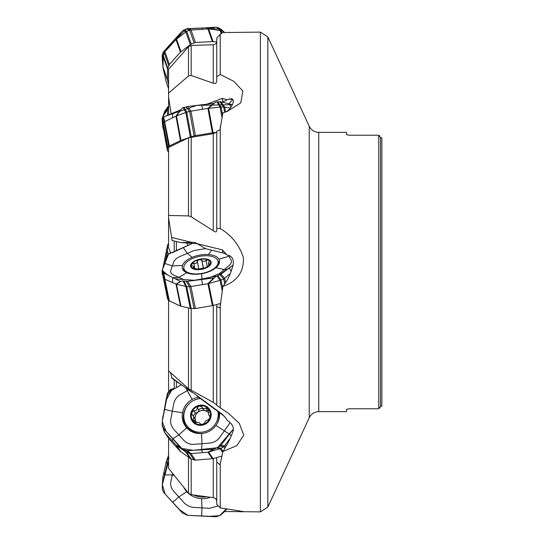 <?xml version="1.0" encoding="UTF-8"?>
<svg xmlns="http://www.w3.org/2000/svg" width="544" height="544" viewBox="0 0 544 544"><rect width="100%" height="100%" fill="white"/><g stroke="black" fill="none" stroke-linecap="round" stroke-linejoin="round"><path stroke-width="0.82" d="M216.689 457.592L216.75 461.883L219.994 464.889L222.911 451.479C227.508 444.21 230.887 437.471 233.05 431.263C234.042 427.917 232.75 424.755 229.174 421.79L227.038 420.247L225.658 417.887L222.299 414.304L195.235 394.298L172.074 378.447L170.469 372.49M216.689 304.497L216.75 306.707L219.994 307.843L222.911 286.368C227.508 280.575 230.887 273.496 233.05 265.139C234.042 260.413 232.75 257.217 229.174 255.544L227.038 255.02A13.967 6.875 -11.5 0 0 222.924 252.953L205.843 248.764L197.091 243.678L222.299 249.859L227.038 255.02M220.238 126.636L220.238 228.555L216.75 228.31L216.75 230.772L216.75 131.199L219.994 129.805L222.911 112.846L226.705 111.608M171.537 237.408L191.95 242.413L180.452 242.536L172.074 240.482L168.572 217.892L168.572 147.451L188.503 137.795L213.255 133.674L216.75 132.172M220.238 34.279L220.238 74.46L216.75 76.833L216.75 80.764L216.75 38.168L220.238 34.279L222.911 32.545L260.386 32.116L260.386 511.884L224.686 511.496L220.694 515.046L227.12 508.81M171.156 113.71L168.572 97.267L168.572 69.353L188.503 46.634L191.182 45.39L213.255 44.778C215.424 44.472 216.587 43.357 216.75 41.426M168.701 114.716L168.572 93.14L188.503 75.963L191.182 75.507L213.255 83.225L213.255 44.778M170.476 252.654L168.572 247.615L168.572 215.451L188.503 215.927L191.182 216.784L213.255 230.69L213.255 133.674M168.572 438.274L168.572 468.398L188.503 493.156L191.182 494.666L213.255 497.658L213.255 458.572M216.75 501.221C216.417 499.263 215.254 498.08 213.255 497.658M216.75 461.883L216.75 504.322L220.238 507.919L243.76 511.612L241.189 511.884M171.537 377.59L191.95 392.353M168.572 300.492L168.572 370.886L188.503 388.729L213.255 402.356L213.255 305.442M216.75 404.933L213.255 402.356M216.75 306.707L216.75 405.382L228.698 413.508L239.319 423.354L243.773 435.173L236.851 445.611L222.911 451.479M225.876 418.214A13.967 13.28 -34.3 0 0 222.924 415.228L197.091 396.073M191.95 242.413L195.235 242.461L197.091 243.678L180.452 242.536M216.75 230.772C216.417 232.295 215.254 232.268 213.255 230.69M220.238 228.555C231.628 235.375 239.346 245.072 243.406 257.645C243.943 271.959 237.109 281.54 222.911 286.368M186.286 242.937L188.496 245.256M206.802 104.217L222.299 98.382L227.038 99.742L231.445 98.675L232.791 99.43L233.376 100.803L233.05 103.034C231.37 107.454 228.881 110.439 225.576 112.003L224.672 107.046L220.912 101.857L216.968 101.878L215.995 101.98L214.234 103.306L187.558 106.508L182.356 107.957L180.948 109.67L163.03 117.205L162.126 118.47L162.935 126.201L163.282 122.774L162.309 117.912M216.75 80.764C216.417 83.225 215.254 84.041 213.255 83.225M220.238 74.46L233.702 81.274L242.848 90.977L240.795 102.857L227.365 111.364M227.038 99.742A13.967 3.556 -10.3 0 1 222.924 101.837L222.115 102.143M220.238 304.144L220.238 408.102M220.238 462.822L220.238 507.919M168.572 370.886L168.572 391.816M378.039 408.768L349.377 408.768L346.582 409.312L349.377 408.768M346.582 134.688L349.377 135.232L346.582 134.688L346.582 132.355L318.743 132.355L318.743 411.645L346.582 411.645L346.582 409.312M378.733 135.374L378.039 135.232L378.733 135.374L380.48 137.55L381.874 137.877L380.48 137.55L380.48 406.45L381.874 406.123L380.48 406.45L378.733 408.626L378.733 135.374L379.114 135.504M349.377 135.232L378.039 135.232M379.814 408.007L380.147 407.578M379.814 135.993L379.44 135.68M318.743 411.645C314.398 411.822 311.229 413.848 309.244 417.717L267.825 507.13L267.825 36.87L260.386 32.116M381.874 406.123L381.874 137.877M232.873 99.532L229.174 98.94M210.195 263.758L209.08 263.99L208.454 263.541L209.148 260.984L208.264 259.964A9.799 4.828 168.5 0 1 209.923 264.534A9.799 4.828 168.5 0 1 203.721 268.478A9.799 4.828 168.5 0 1 202.524 268.811A9.799 4.828 168.5 0 1 199.893 269.26A9.799 4.828 168.5 0 1 193.46 268.512A9.799 4.828 168.5 0 1 191.801 263.935A9.799 4.828 168.5 0 1 199.199 259.665A9.799 4.828 168.5 0 1 208.264 259.964L205.965 260.324C204.279 261.766 202.871 261.718 201.729 260.188L199.199 259.665L197.214 261.072M212.01 269.851A17.456 8.595 -11.5 0 0 218.09 261.358A17.456 8.595 -11.5 0 0 199.267 256.414A17.456 8.595 -11.5 0 0 183.879 268.321A17.456 8.595 -11.5 0 0 194.494 273.911A17.456 8.595 -11.5 0 0 212.01 269.851M209.875 264.615L209.692 263.738L209.923 264.534L208.134 266.138L203.708 268.484M200.185 269.232L193.46 268.512L192.991 267.764L193.705 267.621L193.623 266.9L191.706 265.227L191.563 264.513L191.801 263.935L193.834 263.255C195.969 263.772 197.118 263.106 197.288 261.256L197.254 261.195M192.644 267.9L193.106 268.328M198.968 269.362L197.288 261.256M203.653 268.505L201.729 260.188M205.999 260.256L207.298 266.628M203.368 268.246L201.77 260.372M198.92 269.273L197.37 261.657M203.327 268.076L198.907 269.049M193.766 263.208L194.942 268.967M210.032 415.895L209.08 415.432L208.454 413.93L208.91 411.346L208.264 408.796A9.799 9.323 145.7 0 1 209.923 418.044A9.799 9.323 145.7 0 1 202.524 424.456A9.799 9.323 145.7 0 1 193.46 421.614A9.799 9.323 145.7 0 1 191.801 412.366A9.799 9.323 145.7 0 1 199.199 405.96A9.799 9.323 145.7 0 1 208.264 408.796L205.965 408.129C204.279 409.122 202.871 408.68 201.729 406.803L199.199 405.96L197.254 407.694L198.92 410.162L197.792 412.332A7.602 7.228 145.7 0 1 205.163 410.734A7.602 7.228 145.7 0 1 208.379 412.821M200.308 398.568A17.456 16.606 -34.3 0 0 185.722 408.326A17.456 16.606 -34.3 0 0 186.558 425.218A17.456 16.606 -34.3 0 0 212.01 427.815A17.456 16.606 -34.3 0 0 217.899 411.59M216.811 424.123A17.456 16.606 -34.3 0 0 218.559 412.073M186.558 425.218L187.374 426.414A17.456 16.606 -34.3 0 0 203.327 433.31M210.195 416.439L209.692 415.704L209.923 418.044L208.08 419.934C206.278 420.254 205.129 421.253 204.626 422.926L202.524 424.456L200.172 423.946L200.07 423.47L200.77 424.49M208.604 409.231L208.264 408.796M200.546 424.415L200.185 423.892C199.376 422.498 197.962 422.056 195.949 422.566L193.127 421.185M193.46 421.614L192.991 419.329L193.705 418.404L193.623 416.745L192.862 415.33L191.787 414.657M192.209 414.97L191.801 412.366L193.834 410.761C195.969 410.924 197.118 409.931 197.288 407.769L197.254 407.694M209.148 410.604L205.163 410.734L203.524 409.693L201.729 406.803M205.999 408.061L207.638 410.468M210.072 417.574A7.602 7.228 -34.3 0 0 210.059 416.894M196.527 422.328A7.602 7.228 145.7 0 1 195.214 419.342A7.602 7.228 145.7 0 1 197.792 412.332L195.405 413.12L193.283 415.895M202.708 408.49C200.512 408.326 199.24 408.864 198.893 410.101M193.766 410.713L195.405 413.12M193.134 415.67L195.214 419.342L194.337 422.375M192.991 419.329L194.63 421.736M193.644 494.965A17.456 14.885 -160.6 0 0 206.727 496.692M162.309 272.02L162.126 273.55L162.867 275.468L162.33 273.863M163.091 267.872L163.282 266.58M168.409 254.164L167.402 251.117L167.579 245.147L162.88 268.491M162.935 273.04L162.16 273.659M162.996 273.401L162.35 273.931M167.749 244.657L168.572 243.508M163.03 426.795L162.139 425.796L162.187 424.837L162.595 426.367M174.624 388.552L170.626 389.32L167.464 393.169L166.688 397.412M183.695 487.132A18.979 16.184 -160.6 0 0 186.721 491.681A18.979 16.184 -160.6 0 0 201.586 498.698A18.979 16.184 -160.6 0 0 210.344 497.223M172.645 473.409L170.877 481.474C170.184 485.01 171.163 488.308 173.808 491.361L183.872 502.534C186.646 505.498 190.108 507.13 194.262 507.436L209.685 508.293L218.239 505.852M221.354 514.352L219.919 515.542L215.995 516.8L187.558 515.345L182.356 512.999L163.696 492.456L162.309 489.355L162.35 484.561L167.287 463.406L168.572 461.387L162.33 484.663L165.111 494.006L179.228 509.395L187.775 515.352L209.678 516.324L219.579 515.692L226.501 508.728L221.354 514.352M223.679 512.217L224.672 511.51M167.797 462.352L166.661 461.094L166.158 462.148L167.287 463.406M168.572 455.246L166.158 462.148L162.996 476.544L162.33 484.663M169.048 458.361L168.354 458.973L168.572 459.51M168.572 458.368L166.661 461.094L168.572 455.682M162.35 484.561L162.935 477.149M198.506 397.174A18.979 18.054 -34.3 0 0 192.161 399.439A18.979 18.054 -34.3 0 0 182.526 412.672A18.979 18.054 -34.3 0 0 186.721 427.849A18.979 18.054 -34.3 0 0 191.162 431.344A18.979 18.054 -34.3 0 0 201.586 433.534A18.979 18.054 -34.3 0 0 215.927 425.449A18.979 18.054 -34.3 0 0 219.504 412.753M188.476 389.98L180.479 394.488C176.848 396.63 174.604 399.718 173.747 403.743L170.877 418.744C170.184 422.79 171.163 426.326 173.808 429.352L183.872 440.368C186.646 443.272 190.108 444.598 194.262 444.339L209.685 443.074C213.826 442.646 217.172 440.762 219.708 437.424L230.173 422.613M162.289 421.648L166.022 431.188L181.886 448.487L193.446 450.31L217.471 447.719L233.403 429.046L220.912 445.278L216.968 447.902L213.642 449.181L187.558 450.65L184.049 449.8L180.424 447.494L163.696 428.556L162.255 425.116L163.282 428.89L162.139 424.313L162.35 420.94L167.396 395.23L166.158 399.126L167.797 394.393L170.537 390.986L181.057 384.921L171.557 390.388L166.552 399.425L162.35 420.94L166.158 399.126M219.919 446.209L223.679 446.699L224.672 445.767L220.912 445.278M225.576 447.093L224.672 445.767L230.33 437.995M186.232 450.5L189.618 453.444L190.944 453.594L207.924 452.2L221.034 448.372L217.92 447.474M223.026 451.296L221.034 448.372L223.679 446.699L224.822 448.378M222.625 452.54L220.082 448.8L216.968 447.902M163.03 427.434L164.628 432.487L169.368 439.389L180.445 451.513L191.196 459.068L195.412 460.142L213.071 458.626L208.61 452.071L214.234 449.052M212.384 458.748L207.924 452.2L213.52 449.188M195.412 460.142L190.944 453.594L187.558 450.65M163.696 428.556L164.907 432.84L175.984 444.965L185.83 452.064L186.728 452.52L184.049 449.8M191.182 494.666L191.182 459.068L186.728 452.52L189.618 453.444L194.079 459.993M190.291 458.619L185.83 452.064L183.151 449.351M180.948 451.962L176.487 445.407L180.948 447.95M180.445 451.513L175.984 444.965L180.424 447.494M163.112 427.897L164.24 431.718M213.071 458.626L221.714 456.164M218.94 259.162A18.979 9.343 -11.5 0 0 208.366 254.531A18.979 9.343 -11.5 0 0 192.161 257.312A18.979 9.343 -11.5 0 0 182.526 265.411A18.979 9.343 -11.5 0 0 182.498 268.872A18.979 9.343 -11.5 0 0 186.721 272.721A18.979 9.343 -11.5 0 0 201.586 273.748A18.979 9.343 -11.5 0 0 215.927 267.709A18.979 9.343 -11.5 0 0 219.572 261.324A18.979 9.343 -11.5 0 0 218.94 259.162L228.983 256.265L228.473 255.374M205.523 248.581L194.126 250.519L180.479 256.265C176.848 257.836 174.604 259.726 173.747 261.922L170.877 270.055C170.184 272.238 171.163 273.945 173.808 275.169L183.872 279.568L194.262 280.289L209.685 277.637L219.708 273.421L228.874 265.717C231.268 263.629 231.975 261.637 230.982 259.74L228.983 256.265L230.071 255.884M162.126 270.382L167.586 274.924L175.284 278.854L194.575 280.418L217.716 275.828L233.043 265.173L220.912 274.217L215.995 276.352L214.234 277.902L187.558 281.302L182.356 281.01L180.506 281.52L163.696 272.952L162.309 271.442L162.126 270.45L167.797 254.735L170.537 252.62L172.298 252.722L192.583 243.372L168.49 254.096L162.33 270.137M219.919 274.829L223.679 278.841L224.672 278.229L220.912 274.217M225.576 282.676L224.672 278.229L230.33 273.482M186.232 281.398L189.618 286.729L207.924 283.723L221.034 280.051L217.92 275.74M222.639 287.919L221.034 280.051L223.679 278.841L224.72 283.954M222.17 290.673L220.082 280.391L216.968 276.087M168.708 300.682L164.24 278.759L164.907 279.256L163.696 272.952L163.03 272.456L164.24 278.759L163.282 277.42L162.139 270.953L167.579 298.853L168.708 300.682L180.445 306.027L190.291 308.434L195.412 308.564L213.071 305.497L208.61 283.567L214.234 277.902M212.384 305.646L207.924 283.723L213.52 278.086M169.368 301.179L164.907 279.256L176.487 284.267L180.506 281.52M173.352 277.868L172.761 277.562L172.482 282.567M195.412 308.564L190.944 286.634L187.558 281.302M180.948 306.19L176.487 284.267L186.728 286.62L184.049 281.316M191.182 390.402L191.182 308.55L186.728 286.62L189.618 286.729L194.079 308.659M190.291 308.434L185.83 286.504L183.151 281.2M180.445 306.027L175.984 284.097L180.424 281.479M213.071 305.497L220.32 303.491M163.458 116.906L196.778 105.4L232.37 104.666L220.912 101.857M219.919 101.789L223.679 106.978L230.33 108.093M186.232 106.794L189.618 111.384L207.924 108.378L221.034 107.012L217.92 101.816M222.455 114.804L221.034 107.012L223.679 106.978L224.652 112.309M221.932 117.218L220.082 107.066L216.968 101.878M168.572 152.184L167.402 150.661L167.579 147.526L168.708 146.295L180.445 140.604L194.079 135.844L213.071 132.743L208.61 108.29L214.234 103.306M212.384 132.838L207.924 108.378L213.52 103.414M195.412 135.558L190.944 111.105L187.558 106.508M162.289 120.142L163.044 117.191L164.24 121.842L175.984 116.151L186.728 112.159L184.049 107.379M191.196 136.619L186.728 112.159L189.618 111.384L194.079 135.844M190.291 136.904L185.83 112.445L183.151 107.664M180.948 140.393L176.487 115.94L180.948 109.67M180.445 140.604L175.984 116.151L180.424 109.915M169.368 145.874L163.696 116.783M167.749 147.234L163.282 122.774L164.24 121.842L168.708 146.295M167.579 147.526L162.139 118.204M162.996 126.371L167.464 150.831M213.071 132.743L216.689 132.362M217.92 27.581L215.995 27.2L186.232 28.961L189.618 30.131L208.61 28.907L221.034 30.62L217.92 27.581L220.694 28.954L224.686 32.504L223.679 31.783L223.938 32.524M219.919 28.458L223.679 31.783L221.034 30.62L221.87 32.994M221.17 33.442L220.082 30.355L216.968 27.322M168.572 85.17L167.402 79.512L167.579 69.115L169.368 64.457L180.445 52.156L191.196 43.989L195.412 42.486L213.071 41.568L208.61 28.907L214.234 27.52M212.384 41.541L207.924 28.886L213.52 27.506M168.572 88.754L166.158 81.852L162.996 67.456L162.139 55.549L163.03 52.632L164.24 52.884L164.907 51.796L163.696 51.544L163.03 52.632M186.232 28.961L182.356 31.001L163.696 51.544L186.245 28.961M195.412 42.486L190.944 29.825L187.558 28.655L204.959 27.88L220.891 29.145M169.368 64.457L164.907 51.796L175.984 39.494L186.728 31.334L184.049 29.872M191.196 43.989L186.728 31.334L189.618 30.131L194.079 42.792M190.291 44.513L185.83 31.851L183.151 30.389M180.948 51.687L176.487 39.025L180.948 32.803M180.445 52.156L175.984 39.494L180.424 33.293M167.464 80.118L162.996 67.456L163.282 55.542L162.309 54.645M167.749 68.204L163.282 55.542L164.24 52.884L168.708 65.545M167.579 69.115L163.112 56.454L162.139 55.549M213.071 41.568L216.689 42.024M166.661 146.118L162.955 126.351M166.607 146.343L166.301 144.663M162.309 118.701L162.33 122.944L162.187 119.163M163.098 117.144L163.282 115.11L164.907 111.16M162.595 117.633L163.282 115.11L167.749 108.562L168.572 106.134M167.491 115.212L167.579 109.548L163.112 116.103L162.738 117.497M167.579 109.548L167.749 108.562M162.289 58.827L163.044 52.598M186.83 28.771L187.299 28.682M176.378 381.562L176.378 387.566M174.209 388.572L174.209 379.998M222.924 415.228L222.299 414.304M222.924 252.953L222.299 249.859M222.924 101.837L222.299 98.382M174.209 251.838L174.209 241.006M188.503 493.156L188.503 457.348M188.503 388.729L188.503 308.006M188.503 215.927L188.503 137.795M191.182 137.04L191.182 216.784M188.503 75.963L188.503 46.634M191.182 45.39L191.182 75.507M309.244 417.717L309.244 126.283L267.825 36.87M176.378 241.536L176.378 250.845M228.949 103.822L232.635 99.579M207.482 267.247A10.472 5.154 -11.5 0 0 204.408 258.781A10.472 5.154 -11.5 0 0 190.699 266.689A10.472 5.154 -11.5 0 0 207.482 267.247M205.965 260.324L207.25 266.655M209.63 263.779L209.821 264.69M193.834 263.255L194.997 268.981M193.059 267.777L193.181 268.369M207.482 422.668A10.472 9.962 -34.3 0 0 204.408 405.545A10.472 9.962 -34.3 0 0 190.699 417.411A10.472 9.962 -34.3 0 0 207.482 422.668M205.965 408.129L207.597 410.53M209.63 415.711L210.202 416.548M193.834 410.761L195.466 413.154M197.288 407.769L198.92 410.162M193.059 419.302L194.691 421.702M165.356 261.168L167.402 251.117M165.689 260.175L167.464 251.471M166.62 397.61L167.402 393.339M172.638 389.694L172.822 388.688M173.393 389.252L173.509 388.606M170.279 391.204L170.626 389.32M170.816 390.769L171.129 389.076M201.627 515.97L201.974 507.865L201.586 498.698M174.284 475.436L172.312 474.932L164.614 474.878L163.996 471.995M172.761 502.343L178.84 496.944L186.721 491.681M231.241 435.941L229.473 434.153L215.927 425.449M192.161 399.439L185.987 388.287M202.558 452.635L201.627 449.854L201.974 443.707L201.586 433.534M182.526 412.672L172.312 411.244L164.614 409.346L163.996 410.428M172.482 441.136L172.761 438.811L178.84 434.86L186.721 427.849M164.907 432.84L169.368 439.389M200.131 398.439A18.476 17.571 -34.3 0 0 184.702 410.115A18.476 17.571 -34.3 0 0 187.721 428.427A18.476 17.571 -34.3 0 0 191.61 431.582M208.366 254.531L211.664 250.192M227.27 269.464L224.291 269.572L215.927 267.709M231.118 271.422L229.473 267.832M192.161 257.312L187.306 253.388L183.321 247.642M202.558 284.641L201.627 279.555L201.974 278.963L201.586 273.748M182.526 265.411L172.312 265.989L164.614 263.364M172.91 277.644L178.84 277.372L186.721 272.721M219.375 262.956A18.476 9.098 -11.5 0 0 218.008 261.025M183.824 267.988A18.476 9.098 -11.5 0 0 183.321 270.293M231.003 107.134L229.473 103.952M202.558 109.242L201.627 104.829M172.482 117.81L172.761 113.057M202.558 29.179L201.627 28.03M172.482 43.377L172.761 41.657M162.935 66.851L167.402 79.512M166.158 81.852L168.572 88.699M164.24 112.282L168.572 105.93M162.996 128.357L163.254 127.976M228.698 413.515L227.793 412.862M225.984 418.37L225.658 417.894M267.825 507.13L260.386 511.884M318.743 132.355C314.398 132.178 311.229 130.152 309.244 126.283M218.729 264.486L218.09 261.358M184.518 271.449L183.879 268.321M208.869 265.649L208.406 263.364M193.752 267.254L194.058 268.743M210.494 417.54L208.944 415.262M163.125 266.961L162.867 268.532M162.302 272L162.153 272.938M163.132 266.927L167.593 245.004M166.607 397.657L167.402 393.285M162.948 476.891L162.296 484.922M162.962 415.868L162.316 421.165M162.146 270.327L163.132 270.878L162.255 270.49M163.125 277.039L162.153 271.062M163.132 277.073L167.593 298.996M167.402 150.715L162.942 126.256L162.289 120.176M162.948 67.109L162.296 59.078M162.962 128.132L162.316 122.835M164.628 111.513L168.572 105.726"/></g></svg>
